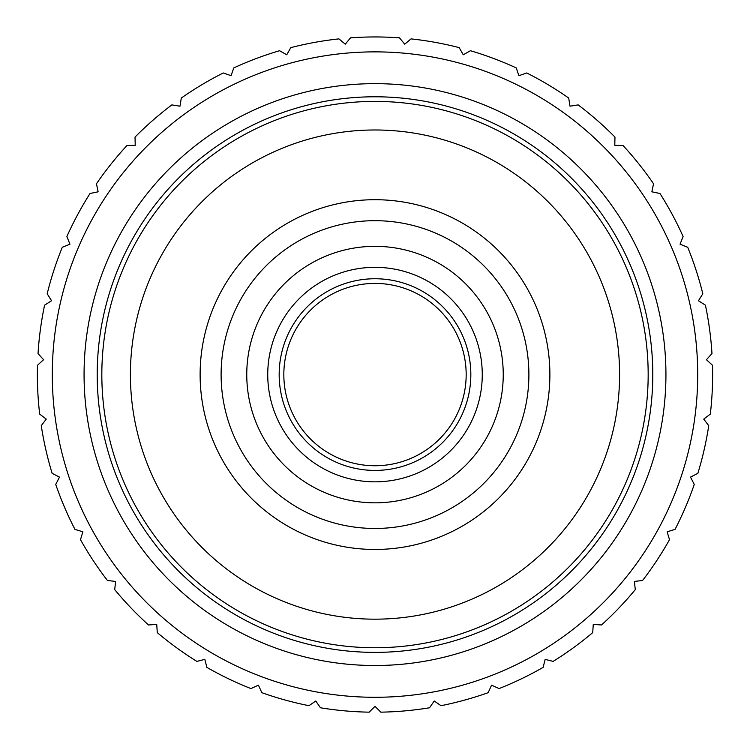 <?xml version="1.0" encoding="UTF-8"?>
<svg xmlns="http://www.w3.org/2000/svg" width="750" height="750" viewBox="0 0 750 750"><rect width="100%" height="100%" fill="white"/><g stroke="black" fill="none" stroke-linecap="round" stroke-linejoin="round"><path stroke-width="1.12" d="M434.241 700.997L429.544 707.775A337.631 337.631 0 0 1 380.831 712.163L375 706.331L369.169 712.163A337.631 337.631 0 0 1 320.456 707.775L315.759 700.997L308.991 705.694A337.631 337.631 0 0 1 261.844 692.681L258.431 685.181L250.922 688.584A337.631 337.631 0 0 1 206.859 667.369L204.844 659.372L196.856 661.388A337.631 337.631 0 0 1 157.284 632.634L156.731 624.412L148.5 624.966A337.631 337.631 0 0 1 114.703 589.612L115.631 581.428L107.438 580.5A337.631 337.631 0 0 1 80.494 539.681L82.866 531.788L74.972 529.416A337.631 337.631 0 0 1 55.744 484.444L59.484 477.094L52.144 473.353A337.631 337.631 0 0 1 41.259 425.672L46.256 419.109L39.694 414.122A337.631 337.631 0 0 1 37.5 365.259L43.584 359.7L38.025 353.616A337.631 337.631 0 0 1 44.588 305.147L51.572 300.759L47.184 293.784A337.631 337.631 0 0 1 62.297 247.266L69.947 244.2L66.881 236.541A337.631 337.631 0 0 1 90.056 193.472L98.128 191.822L96.478 183.75A337.631 337.631 0 0 1 126.975 145.509L135.216 145.322L135.028 137.081A337.631 337.631 0 0 1 171.862 104.897L180 106.191L181.294 98.053A337.631 337.631 0 0 1 223.275 72.966L231.056 75.684L233.784 67.903A337.631 337.631 0 0 1 279.572 50.719L286.744 54.787L290.812 47.616A337.631 337.631 0 0 1 338.934 38.887L345.262 44.166L350.55 37.837A337.631 337.631 0 0 1 399.45 37.837L404.738 44.166L411.066 38.887A337.631 337.631 0 0 1 459.188 47.616L463.256 54.787L470.428 50.719A337.631 337.631 0 0 1 516.216 67.903L518.944 75.684L526.725 72.966A337.631 337.631 0 0 1 568.706 98.053L570 106.191L578.137 104.897A337.631 337.631 0 0 1 614.972 137.081L614.784 145.322L623.025 145.509A337.631 337.631 0 0 1 653.522 183.75L651.872 191.822L659.944 193.472A337.631 337.631 0 0 1 683.119 236.541L680.053 244.2L687.703 247.266A337.631 337.631 0 0 1 702.816 293.784L698.428 300.759L705.413 305.147A337.631 337.631 0 0 1 711.975 353.616L706.416 359.7L712.5 365.259A337.631 337.631 0 0 1 710.306 414.122L703.744 419.109L708.741 425.672A337.631 337.631 0 0 1 697.856 473.353L690.516 477.094L694.256 484.444A337.631 337.631 0 0 1 675.028 529.416L667.134 531.788L669.506 539.681A337.631 337.631 0 0 1 642.562 580.5L634.369 581.428L635.297 589.612A337.631 337.631 0 0 1 601.5 624.966L593.269 624.412L592.716 632.634A337.631 337.631 0 0 1 553.144 661.388L545.156 659.372L543.141 667.369A337.631 337.631 0 0 1 499.078 688.584L491.569 685.181L488.156 692.681A337.631 337.631 0 0 1 441.009 705.694L434.241 700.997M375 51.872A322.706 322.706 0 0 0 52.294 374.578A322.706 322.706 0 0 0 375 697.284A322.706 322.706 0 0 0 697.706 374.578A322.706 322.706 0 0 0 375 51.872M375 665.513A290.934 290.934 0 0 1 84.066 374.578A290.934 290.934 0 0 1 375 83.653A290.934 290.934 0 0 1 665.934 374.578A290.934 290.934 0 0 1 375 665.513M375 652.378A277.791 277.791 0 0 1 97.209 374.578A277.791 277.791 0 0 1 375 96.787A277.791 277.791 0 0 1 652.791 374.578A277.791 277.791 0 0 1 375 652.378M375 647.747A273.169 273.169 0 0 0 648.169 374.578A273.169 273.169 0 0 0 375 101.409A273.169 273.169 0 0 0 101.831 374.578A273.169 273.169 0 0 0 375 647.747M619.594 374.578A244.594 244.594 0 0 0 375 129.984A244.594 244.594 0 0 0 130.406 374.578A244.594 244.594 0 0 0 375 619.172A244.594 244.594 0 0 0 619.594 374.578M375 549.459A174.881 174.881 0 0 1 200.119 374.578A174.881 174.881 0 0 1 375 199.706A174.881 174.881 0 0 1 549.881 374.578A174.881 174.881 0 0 1 375 549.459M375 528.469A153.891 153.891 0 0 1 221.109 374.578A153.891 153.891 0 0 1 375 220.688A153.891 153.891 0 0 1 528.891 374.578A153.891 153.891 0 0 1 375 528.469M375 502.828A128.241 128.241 0 0 0 503.241 374.578A128.241 128.241 0 0 0 375 246.337A128.241 128.241 0 0 0 246.759 374.578A128.241 128.241 0 0 0 375 502.828M375 267.328A107.259 107.259 0 0 0 267.741 374.578A107.259 107.259 0 0 0 375 481.838A107.259 107.259 0 0 0 482.259 374.578A107.259 107.259 0 0 0 375 267.328M375 278.747A95.831 95.831 0 0 1 470.831 374.578A95.831 95.831 0 0 1 375 470.419A95.831 95.831 0 0 1 279.169 374.578A95.831 95.831 0 0 1 375 278.747M375 283.416A91.172 91.172 0 0 1 466.172 374.578A91.172 91.172 0 0 1 375 465.75A91.172 91.172 0 0 1 283.828 374.578A91.172 91.172 0 0 1 375 283.416"/></g></svg>

